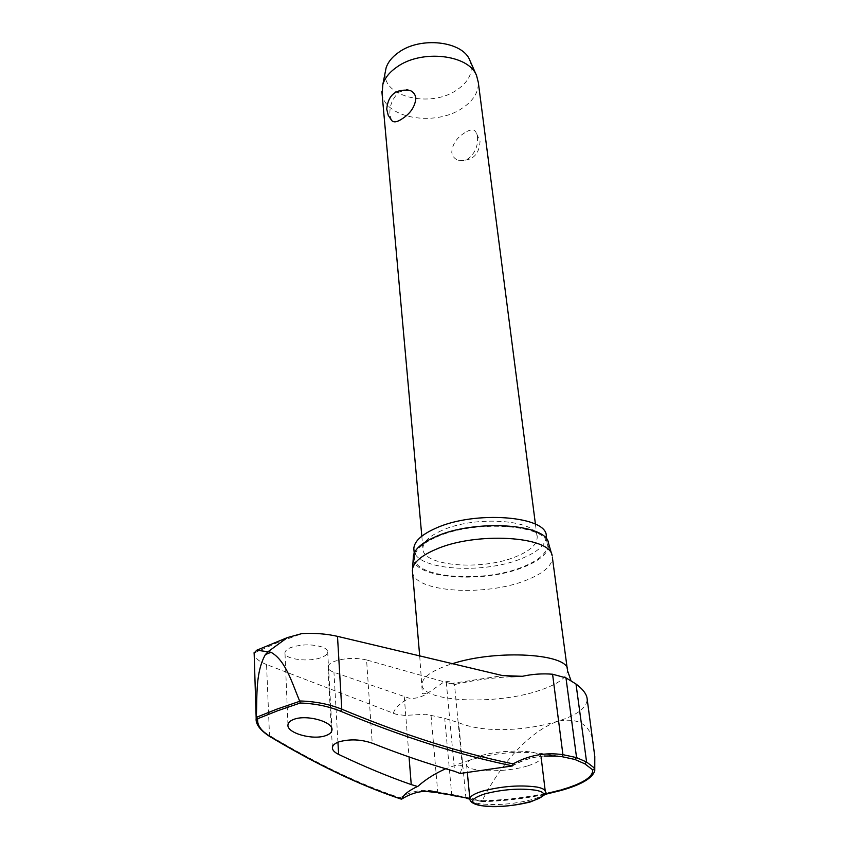 <?xml version="1.0" encoding="UTF-8"?>
<svg xmlns="http://www.w3.org/2000/svg" width="849" height="849" viewBox="0 0 849 849"><rect width="100%" height="100%" fill="white"/><g stroke="black" fill="none" stroke-linecap="round" stroke-linejoin="round"><path stroke-width="0.64" stroke-dasharray="4.25 3.18" d="M256.196 720.132C256.95 725.502 261.227 730.533 269.027 735.213C316.581 763.707 360.284 784.572 400.144 797.827L400.908 799.005M546.225 536.557C545.907 544.623 537.841 551.903 522.039 558.387C483.951 574.593 416.371 570.305 413.994 550.598M436.344 537.12C475.801 518.93 549.876 524.915 547.361 545.111C547.021 553.092 538.924 560.308 523.069 566.75C483.293 583.56 412.55 578.042 414.567 557.199C414.981 550.088 422.24 543.392 436.344 537.12M551.924 554.991L552.402 557.613C552.02 565.89 543.445 573.362 526.667 580.058C486.339 596.698 415.023 592.56 412.54 572.396M413.24 558.44C413.824 578.944 484.238 583.751 523.918 567.036C541.577 559.809 549.77 551.808 548.475 543.02M322.206 647.012C311.785 643.977 301.278 644.168 290.676 647.607C287.164 649.05 285.264 650.705 284.977 652.584C283.417 659.206 309.312 662.634 321.75 657.349C325.443 655.874 327.427 654.154 327.682 652.202C327.767 650.196 325.942 648.466 322.206 647.012M366.577 659.949C355.551 657.497 344.864 657.964 334.517 661.35C330.41 662.973 328.223 664.82 327.937 666.9C327.82 668.991 329.826 670.795 333.954 672.312L409.112 698.165C415.957 698.992 422.696 696.933 429.339 691.999L444.154 681.843C449.535 681.142 452.984 682.055 454.47 684.591L454.512 684.665C454.831 685.398 453.504 685.058 450.522 683.647L366.577 659.949L372.233 743.193M269.536 736.37L266.554 664.565L396.133 714.274L404.676 715.41L425.816 714.242L444.717 718.392L458.662 722.679C485.83 734.003 529.511 729.991 557.899 721.183C576.959 715.229 586.723 707.928 587.19 699.268M460.073 773.481L462.418 767.05C462.036 765.023 459.235 764.631 454.013 765.84L445.714 768.748M452.623 795.534L451.7 794.388L482.19 800.596L482.54 801.7L469.879 798.644M527.431 765.936C504.837 773.078 464.976 772.144 466.526 764.291C466.876 761.511 471.174 758.804 479.441 756.162C501.992 748.722 542.978 749.752 541.153 757.499C540.781 760.439 536.207 763.262 527.431 765.936M382.071 93.677C384.597 118.244 434.932 126.947 462.036 108.332C473.18 100.967 478.613 92.339 478.316 82.427M464.987 132.635C456.751 137.644 452.347 144.213 451.753 152.321C452.368 156.205 454.48 158.837 458.089 160.206L463.098 160.694L468.17 158.869C475.228 153.032 478.305 145.54 477.403 136.413L475.673 131.51C473.445 129.112 469.879 129.483 464.987 132.635M441.756 530.519C429.52 535.984 423.227 541.842 422.887 548.093C421.136 566.23 482.221 571.154 516.436 556.445C529.978 550.852 536.886 544.602 537.173 537.693C539.285 520.055 475.727 514.781 441.756 530.519M391.676 120.505L389.988 115.252C389.245 105.998 392.355 98.251 399.295 92L406.671 89.771M385.213 72.42C382.082 96.998 430.868 108.301 456.932 89.93C469.55 81.186 473.838 71.284 469.794 60.237M511.629 766.074C523.61 759.25 536.313 755.812 549.717 755.769M266.554 664.565C259.083 661.541 254.965 658.049 254.191 654.112M593.6 745.507C591.435 725.364 579.527 717.267 557.899 721.183C525.743 733.005 498.395 768.769 482.19 800.596M400.144 797.827C412.062 790.525 424.596 788.572 437.734 791.937L451.7 794.388L444.717 718.392M438.774 793.136L437.734 791.937L431.027 715.314M466.526 798.283L465.836 797.158L458.662 722.679M254.148 653.008L276.328 643.107L301.894 633.587M567.291 669.065L567.493 670.593C566.888 677.651 557.825 684.156 540.304 690.131C496.485 705.615 419.544 702.208 422.08 683.827C422.653 677.587 430.698 671.559 446.213 665.765L451.827 663.886M450.522 683.647L502.672 675.613M393.363 713.404C394.509 708.406 399.752 703.333 409.112 698.165M404.283 696.88L409.048 756.937M544.803 794.048C524.894 798.209 504.274 800.628 482.964 801.297M482.158 800.777C510.684 799.811 536.876 796.097 560.733 789.634C581.172 783.786 592.517 777.514 594.767 770.828L594.788 756.512M469.911 799.217C470.431 801.159 473.477 802.623 479.048 803.61C495.275 805.648 512.722 804.353 531.378 799.747C540.272 797.19 544.92 794.537 545.323 791.788L545.249 791.162M446.266 682.087L454.608 771.327M337.934 742.238L333.954 672.312M401.673 799.1L402.957 798.293C410.704 793.656 418.812 791.406 427.291 791.544M547.361 545.111L546.565 539.115M419.714 656.235L422.356 693.283C422.685 694.238 425.009 693.813 429.339 691.999M331.991 729.938L327.682 652.202M462.429 767.05L454.512 684.665M418.716 785.59L417.485 786.492M544.549 794.505C524.523 798.644 503.85 801.042 482.54 801.7M466.526 764.291L467.279 772.049M421.815 536.175L422.887 548.093M458.089 160.206C471.821 161.554 479.144 155.282 480.046 141.38L475.673 131.51M535.432 524.183L537.173 537.693M480.247 805.521L480.831 805.616M482.508 801.679L469.9 799.164M512.34 765.947C522.39 760.216 532.992 756.905 544.156 756.024M557.889 756.162C522.188 748.882 487.57 752.108 454.013 765.84M332.383 747.587L327.937 666.9M287.96 724.855L284.977 652.584M510.854 676.717C490.605 677.905 471.821 680.537 454.47 684.591M414.567 557.199L414.206 553.028"/><path stroke-width="1.27" d="M549.717 755.769L562.038 756.586L562.919 754.665C545.334 752.172 528.736 755.239 513.125 763.877L512.34 765.947L460.073 773.481L454.608 771.327C428.267 763.909 400.802 754.528 372.233 743.193C361.005 739.341 349.979 738.874 339.133 741.793C334.931 743.268 332.681 745.199 332.383 747.587C332.288 750.017 334.368 752.288 338.634 754.411L337.934 742.238M480.831 805.616C496.432 807.473 512.976 806.242 530.487 801.912C543.084 796.67 548.029 793.295 545.323 791.788C545.323 789.74 542.532 788.169 536.95 787.055C520.352 784.794 502.375 786.11 482.996 791.003C474.623 793.528 470.25 796.075 469.879 798.654L439.58 792.817C426.41 789.432 413.866 791.48 401.959 798.93L401.566 799.121C361.6 785.887 317.759 764.981 270.024 736.401C260.94 730.809 256.833 724.908 257.714 718.71L277.697 710.74L300.249 703.014L299.686 701.306L276.721 709.191L256.409 717.32L257.714 718.71M269.536 736.37C317.176 764.885 360.974 785.76 400.908 799.005L401.566 799.121M256.409 717.32L256.377 716.981C257.194 695.501 255.475 672.366 265.387 654.568L268.008 651.724L256.695 650.238L254.148 653.008M413.994 550.598L413.824 548.603C414.227 541.418 421.454 534.668 435.516 528.354C474.835 510.026 548.698 516.15 546.225 536.557L546.565 539.115M412.54 572.396L412.614 568.416C414.312 561.709 421.879 555.448 435.293 549.611C475.185 531.516 550.47 536.037 552.137 555.713M551.924 554.991L548.475 543.02C546.724 523.6 473.944 519.036 435.388 536.791C422.409 542.522 415.097 548.698 413.431 555.31L413.24 558.44M401.959 798.93C403.296 794.908 408.475 790.759 417.485 786.492L411.245 784.582C388.12 776.527 363.913 766.467 338.634 754.411M325.92 735.563C312.814 740.53 286.506 732.974 287.96 724.855C288.225 722.563 290.156 720.737 293.775 719.379C306.776 714.232 333.466 721.915 331.98 729.938C331.736 732.316 329.72 734.194 325.92 735.563M560.372 790.652C580.854 784.964 592.315 778.363 594.767 770.828L594.799 756.512L587.19 699.268C586.935 694.524 583.21 689.441 576.004 684.007L565.975 677.873L552.582 674.223C542.426 673.406 532.355 674.095 522.379 676.303L502.672 675.613L337.499 636.357L341.786 709.202C329.2 704.129 315.149 701.391 299.612 700.966L299.686 701.306M256.695 650.238L287.387 637.588L301.894 633.587C314.746 632.919 326.61 633.842 337.499 636.357M445.714 768.748C435.378 773.333 426.378 778.947 418.716 785.59L417.963 786.27M299.612 700.966C291.78 682.203 285.529 660.299 271.001 652.308L268.008 651.724L287.387 637.588M535.432 524.183L478.316 82.427L476.586 75.614C468.818 54.506 421.359 49.093 396.876 67.06C389.67 72.059 385.011 77.758 382.899 84.147L382.071 93.677M401.906 118.956C397.099 122.171 393.692 122.68 391.676 120.505L388.205 115.252L386.719 109.097C388.173 94.77 395.963 88.561 410.099 90.482C413.399 91.883 415.32 94.451 415.872 98.187C415.097 106.634 410.438 113.564 401.906 118.956M476.586 75.614L469.794 60.237C462.716 41.123 420.457 36.22 398.616 52.405C392.185 56.915 388.014 62.062 386.104 67.846L385.213 72.42M406.671 89.771L410.099 90.482M256.377 716.981L256.196 720.132M594.767 768.483L592.708 769.873C593.249 777.058 582.191 783.903 559.555 790.43L544.803 794.048M557.889 756.162L544.156 756.024M561.815 756.639L574.826 759.452L584.791 763.803L592.708 769.873M594.778 768.313L586.595 762.031L576.567 757.626L562.919 754.665L552.582 674.223M300.249 703.014C315.128 703.545 328.584 706.283 340.619 711.229C402.097 736.815 459.405 755.026 512.531 765.883M254.191 654.112L254.084 653.04M584.791 763.803L586.595 762.031L576.004 684.007M574.826 759.452L576.567 757.626L565.975 677.873M439.58 792.817L427.291 791.544M453.175 795.184L438.774 793.136M467.205 797.933L452.623 795.534M265.387 654.568L271.001 652.308M451.827 663.886C497.1 648.869 570.496 653.762 567.493 670.593L570.921 680.41M409.048 756.937L411.245 784.582M467.279 772.049L469.911 799.217M484.896 793.857C470.028 798.867 468.775 802.772 481.15 805.563C508.318 810.891 564.67 795.322 535.294 790.164C519.79 788.074 502.99 789.305 484.896 793.857M254.127 652.287L256.175 718.222C255.453 723.942 259.836 729.949 269.324 736.242L270.024 736.401M513.125 763.877C460.158 752.978 403.042 734.756 341.786 709.202L340.619 711.229M552.402 557.613L567.291 669.065M560.117 790.716L544.549 794.505M469.879 798.654C470.176 798.41 468.001 803.069 480.247 805.521M381.848 91.214L421.815 536.175M386.104 67.846L382.899 84.147M541.153 757.499L545.249 791.162M469.9 799.164L466.526 798.283M522.379 676.303L510.854 676.717M413.431 555.31L412.614 568.416M412.37 570.358L419.714 656.235M414.206 553.028L413.824 548.603"/></g></svg>
